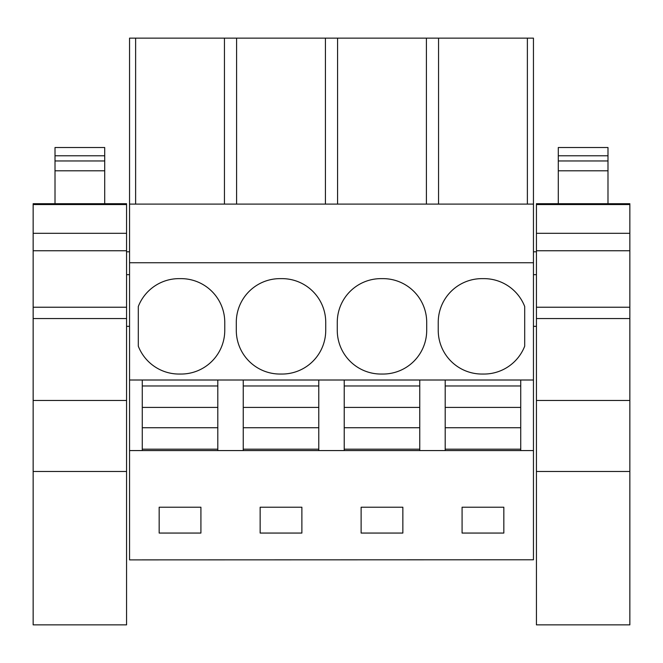 <?xml version="1.0" encoding="UTF-8"?>
<svg xmlns="http://www.w3.org/2000/svg" width="663" height="663" viewBox="0 0 663 663"><rect width="100%" height="100%" fill="white"/><g stroke="black" fill="none" stroke-linecap="round" stroke-linejoin="round"><path stroke-width="0.99" d="M129.55 559.887L533.45 559.779L129.55 559.887M325.425 204.096L325.425 38.131L129.55 38.131L129.55 559.779M129.55 450.567L533.45 450.567L533.45 559.779M200.914 533.06L200.914 507.22L159.17 507.22L159.17 533.06L200.914 533.06M260.145 507.22L260.145 533.06L301.88 533.06L301.88 507.22L260.145 507.22M361.12 507.22L361.12 533.06L402.855 533.06L402.855 507.22L361.12 507.22M462.086 507.22L462.086 533.06L503.83 533.06L503.83 507.22L462.086 507.22M129.55 380.007L142.272 380.007L142.272 407.422L217.804 407.422L217.804 427.726L217.804 380.007L142.272 380.007M142.272 450.567L142.272 449.183L217.804 449.183L217.804 450.567M217.804 449.183L217.804 427.726L142.272 427.726L142.272 407.422L142.272 449.183M217.804 380.007L533.45 380.007L533.45 450.567M129.55 262.739L533.45 262.739L533.45 380.007M179.043 374.048L181.032 374.048A43.725 43.725 0 0 0 224.765 330.315L224.765 322.367A43.725 43.725 0 0 0 181.032 278.634L179.043 278.634A43.725 43.725 0 0 0 138.302 306.497L138.302 346.185A43.725 43.725 0 0 0 179.043 374.048M325.732 322.367A43.725 43.725 0 0 0 282.007 278.634L280.018 278.634A43.725 43.725 0 0 0 236.293 322.367L236.293 330.315A43.725 43.725 0 0 0 280.018 374.048L282.007 374.048A43.725 43.725 0 0 0 325.732 330.315L325.732 322.367M426.707 322.367A43.725 43.725 0 0 0 382.982 278.634L380.993 278.634A43.725 43.725 0 0 0 337.268 322.367L337.268 330.315A43.725 43.725 0 0 0 380.993 374.048L382.982 374.048A43.725 43.725 0 0 0 426.707 330.315L426.707 322.367M481.968 278.634A43.725 43.725 0 0 0 438.235 322.367L438.235 330.315A43.725 43.725 0 0 0 481.968 374.048L483.957 374.048A43.725 43.725 0 0 0 524.698 346.185L524.698 306.497A43.725 43.725 0 0 0 483.957 278.634L481.968 278.634M129.55 204.096L533.45 204.096L533.45 262.739M135.625 38.131L135.625 204.096M325.425 38.131L337.575 38.131L337.575 204.096M533.45 204.096L533.45 38.131L337.575 38.131M129.55 326.337L126.567 326.337M129.55 274.664L126.567 274.664M33.15 309.729L33.15 253.506M129.55 251.799L126.567 251.799M243.246 450.567L243.246 449.183L318.779 449.183L318.779 450.567M243.246 449.183L243.246 407.422L318.779 407.422L318.779 427.726L318.779 380.007M318.779 449.183L318.779 427.726L243.246 427.726L243.246 380.007M236.6 38.131L236.6 204.096M224.45 38.131L224.45 204.096M527.375 38.131L527.375 204.096M520.728 450.567L520.728 380.007M536.433 274.664L533.45 274.664M536.433 326.337L533.45 326.337M536.433 251.799L533.45 251.799M629.85 309.729L629.85 253.506M438.55 204.096L438.55 38.131M426.4 38.131L426.4 204.096M419.754 450.567L419.754 380.007M445.196 450.567L445.196 449.183L520.728 449.183M445.196 380.007L445.196 427.726L445.196 407.422L520.728 407.422L520.728 427.726L445.196 427.726L445.196 449.183M344.221 450.567L344.221 449.183L419.754 449.183M344.221 380.007L344.221 427.726L344.221 407.422L419.754 407.422L419.754 427.726L344.221 427.726L344.221 449.183M142.272 385.974L217.804 385.974M243.246 385.974L318.779 385.974M344.221 385.974L419.754 385.974M445.196 385.974L520.728 385.974M55.012 160.96L55.012 170.805L104.704 170.805L104.704 160.96L55.012 160.96L55.012 147.517L104.704 147.517L104.704 155.78L55.012 155.78M55.012 170.805L55.012 203.707M104.704 170.805L104.704 203.707M104.704 160.96L104.704 155.78M126.567 307.234L33.15 307.234L33.15 203.707L126.567 203.707L126.567 624.869L33.15 624.869L33.15 400.469L126.567 400.469M33.15 307.234L33.15 400.469M558.296 160.96L558.296 170.805L607.988 170.805L607.988 160.96L558.296 160.96L558.296 147.517L607.988 147.517L607.988 155.78L558.296 155.78M558.296 170.805L558.296 203.707M607.988 170.805L607.988 203.707M607.988 160.96L607.988 155.78M629.85 307.234L536.433 307.234L536.433 203.707L629.85 203.707L629.85 624.869L536.433 624.869L536.433 400.469L629.85 400.469M536.433 307.234L536.433 400.469M33.15 471.468L126.567 471.468M33.15 318.563L126.567 318.563M33.15 250.747L126.567 250.747M33.15 233.31L126.567 233.31M33.15 204.56L126.567 204.56M536.433 471.468L629.85 471.468M536.433 318.563L629.85 318.563M536.433 250.747L629.85 250.747M536.433 233.31L629.85 233.31M536.433 204.56L629.85 204.56"/></g></svg>
